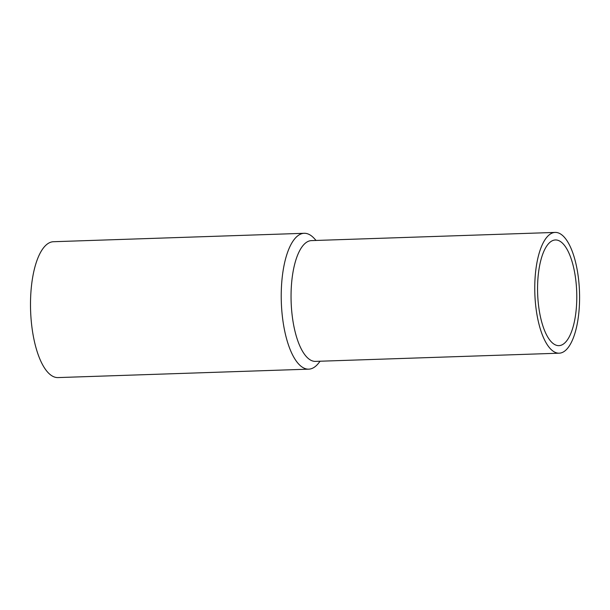 <?xml version="1.0" encoding="UTF-8"?>
<svg xmlns="http://www.w3.org/2000/svg" width="610" height="610" viewBox="0 0 610 610"><rect width="100%" height="100%" fill="white"/><g stroke="black" fill="none" stroke-linecap="round" stroke-linejoin="round"><path stroke-width="0.91" d="M316.064 240.447L314.348 238.563A67.969 25.132 88.1 0 0 304.161 233.294L53.436 241.72A67.969 25.132 88.1 0 0 30.5 303.033A67.969 25.132 88.1 0 0 52.468 376.134A67.969 25.132 88.1 0 0 58.003 377.582L308.729 369.157A67.969 25.132 88.1 0 0 318.534 363.217L320.12 361.219M554.642 344.513A52.864 19.55 88.1 0 0 558.951 345.641A52.864 19.55 88.1 0 0 576.709 292.144A52.864 19.55 88.1 0 0 555.397 239.959A52.864 19.55 88.1 0 0 537.562 287.653A52.864 19.55 88.1 0 0 554.642 344.513M554.284 351.894A60.42 22.341 88.1 0 0 559.202 353.19A60.42 22.341 88.1 0 0 579.5 292.053A60.42 22.341 88.1 0 0 555.146 232.418A60.42 22.341 88.1 0 0 534.756 286.921A60.42 22.341 88.1 0 0 554.284 351.894M555.146 232.418L311.428 240.607A60.42 22.341 88.1 0 0 291.046 295.11A60.42 22.341 88.1 0 0 310.566 360.083A60.42 22.341 88.1 0 0 315.484 361.379L559.202 353.19M304.161 233.294A67.969 25.132 88.1 0 0 281.225 294.607A67.969 25.132 88.1 0 0 303.193 367.708A67.969 25.132 88.1 0 0 308.729 369.157"/></g></svg>
